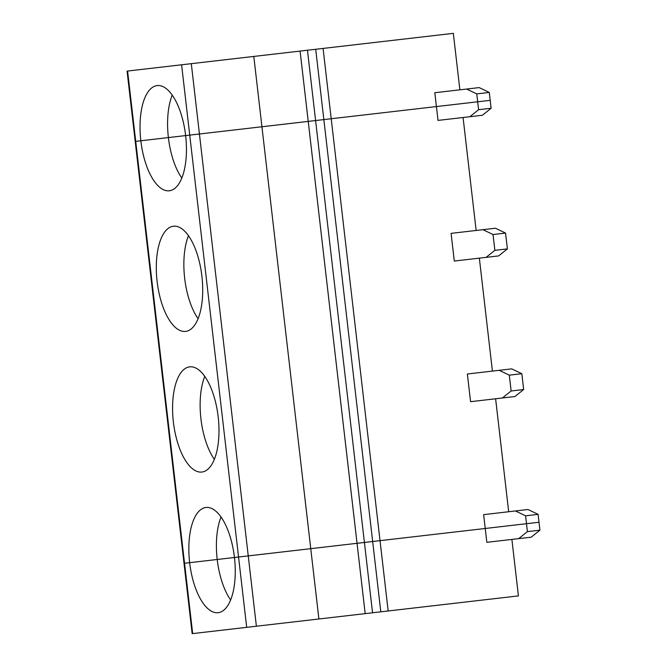 <?xml version="1.0" encoding="UTF-8"?>
<svg xmlns="http://www.w3.org/2000/svg" width="667" height="667" viewBox="0 0 667 667"><rect width="100%" height="100%" fill="white"/><g stroke="black" fill="none" stroke-linecap="round" stroke-linejoin="round"><path stroke-width="1" d="M511.889 539.42L518.426 595.898L388.169 610.972L380.032 540.654L485.243 528.481L483.642 514.641L527.989 509.505L538.102 514.349L539.937 530.165L531.19 537.193L518.668 538.636L527.414 531.616L526.496 523.703L485.243 528.481L486.843 542.321L518.668 538.636M388.169 610.972L372.545 612.781L364.415 542.463L539.019 522.253L526.496 523.703L525.579 515.799L538.102 514.349M372.545 612.781L192.68 633.592L184.542 563.273L189.653 562.681A52.951 22.545 -96.6 0 0 218.142 612.69A52.951 22.545 -96.6 0 0 234.45 557.495L238.553 557.02L246.69 627.339M380.799 611.822L372.661 541.504L357.045 543.313L308.229 121.402L135.726 141.362L127.589 71.044L181.599 64.791L189.736 135.109L168.392 137.577A52.951 22.545 -96.6 0 0 181.808 178.056M181.599 64.791L253.802 56.437L261.939 126.755L199.433 133.992L248.249 555.903L310.755 548.666L318.893 618.984M221.035 517.025A52.951 22.545 -96.6 0 0 217.209 559.488L364.415 542.463L315.591 120.544L261.939 126.755L310.755 548.666L357.045 543.313L365.183 613.632M127.589 71.044L127.064 71.102L184.017 563.332L217.209 559.488A52.951 22.545 -96.6 0 0 230.632 599.966M172.211 95.114A52.951 22.545 -96.6 0 0 168.392 137.577L135.201 141.421L135.726 141.362L184.542 563.273L184.017 563.332L192.154 633.65L192.68 633.592M527.414 531.616L539.937 530.165M234.45 557.495A52.951 22.545 -96.6 0 0 205.97 507.487A52.951 22.545 -96.6 0 0 189.653 562.681L234.45 557.495M140.837 140.77A52.951 22.545 -96.6 0 0 169.318 190.779A52.951 22.545 -96.6 0 0 185.634 135.584A52.951 22.545 -96.6 0 0 157.154 85.576A52.951 22.545 -96.6 0 0 140.837 140.77M173.387 422.044A52.951 22.545 -96.6 0 0 201.868 472.053A52.951 22.545 -96.6 0 0 218.176 416.858A52.951 22.545 -96.6 0 0 189.695 366.85A52.951 22.545 -96.6 0 0 173.387 422.044M157.112 281.407A52.951 22.545 -96.6 0 0 185.593 331.416A52.951 22.545 -96.6 0 0 201.901 276.221A52.951 22.545 -96.6 0 0 173.42 226.213A52.951 22.545 -96.6 0 0 157.112 281.407M204.761 376.388A52.951 22.545 -96.6 0 0 200.942 418.851A52.951 22.545 -96.6 0 0 214.357 459.33M188.486 235.751A52.951 22.545 -96.6 0 0 184.667 278.214A52.951 22.545 -96.6 0 0 198.082 318.693M486.126 257.362L494.864 250.342L507.387 248.891L498.649 255.911L454.294 261.047L451.092 233.358L495.448 228.231L505.561 233.075L507.387 248.891M494.864 250.342L493.038 234.526L505.561 233.075M493.038 234.526L482.916 229.681M509.305 375.162L499.191 370.318L511.714 368.868L521.836 373.712L523.662 389.528L514.916 396.548L502.393 397.999L511.139 390.979L509.305 375.162L521.836 373.712M499.191 370.318L467.367 373.995L470.568 401.684L502.393 397.999M300.092 51.084L307.462 50.225L315.591 120.544L331.216 118.743L380.032 540.654L372.661 541.504L323.845 119.593L308.229 121.402L300.092 51.084L253.802 56.437M478.598 109.705L477.68 101.793L490.203 100.342L436.426 106.57L477.68 101.793L476.763 93.889L489.286 92.438L491.12 108.254L478.598 109.705L469.851 116.725L438.027 120.41L436.426 106.57L331.216 118.743L323.078 48.424L453.335 33.35L459.871 89.828M469.851 116.725L482.374 115.274L491.12 108.254M508.688 511.739L495.614 398.783M492.413 371.102L479.348 258.146M476.146 230.465L463.073 117.509M511.139 390.979L523.662 389.528M256.386 626.221L248.249 555.903L238.553 557.02L189.736 135.109L199.433 133.992L191.296 63.673M525.579 515.799L515.466 510.955M476.763 93.889L466.65 89.044L479.173 87.594L489.286 92.438M307.462 50.225L323.078 48.424M466.65 89.044L434.817 92.721L436.426 106.57L323.845 119.593L315.708 49.275"/></g></svg>
